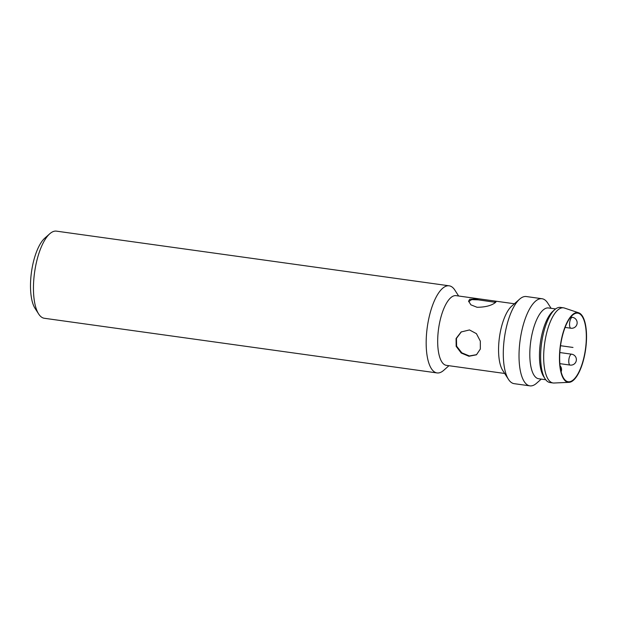 <?xml version="1.0" encoding="UTF-8"?>
<svg xmlns="http://www.w3.org/2000/svg" width="617" height="617" viewBox="0 0 617 617"><rect width="100%" height="100%" fill="white"/><g stroke="black" fill="none" stroke-linecap="round" stroke-linejoin="round"><path stroke-width="0.93" d="M448.937 365.711L443.685 370.347A43.984 15.973 -82.1 0 1 442.227 371.48A43.984 15.973 -82.1 0 1 437.044 372.93A43.984 15.973 -82.1 0 1 426.532 334.005A43.984 15.973 -82.1 0 1 443.985 287.252A43.984 15.973 -82.1 0 1 449.168 285.81A43.984 15.973 -82.1 0 1 454.852 290.106L458.639 296.006M449.168 285.81L56.456 231.144A43.984 15.973 97.9 0 0 51.273 232.594A43.984 15.973 97.9 0 0 49.815 233.727A43.984 15.973 97.9 0 0 33.472 286.064A43.984 15.973 97.9 0 0 38.647 313.968A43.984 15.973 97.9 0 0 44.331 318.272L437.044 372.93M49.815 233.727L44.81 238.147A38.485 13.975 97.9 0 0 31.475 272.074A38.485 13.975 97.9 0 0 35.038 308.353L38.647 313.968M478.753 298.805L469.691 299.284L468.627 301.127L470.871 304.829L477.034 307.274C484.993 307.227 491.009 305.739 495.058 302.808L496.107 301.705L494.286 300.965L456.071 295.651A35.184 12.772 97.9 0 0 451.929 296.808A35.184 12.772 97.9 0 0 437.97 334.206A35.184 12.772 97.9 0 0 446.376 365.349L504.691 373.47M495.659 302.353L478.214 299.839L471.65 299.623L468.673 301.682M476.671 354.644L469.39 355.955L461.848 352.855L456.619 346.176L456.441 338.401L461.362 331.823M508.477 379.37L502.708 370.385A35.184 12.772 -82.1 0 1 499.454 337.214A35.184 12.772 -82.1 0 1 511.647 306.194L519.645 299.129A43.984 15.973 97.9 0 0 504.413 337.9A43.984 15.973 97.9 0 0 508.477 379.37A43.984 15.973 97.9 0 0 514.162 383.666L529.895 385.856A43.984 15.973 -82.1 0 1 519.383 346.931A43.984 15.973 -82.1 0 1 536.836 300.178A43.984 15.973 -82.1 0 1 542.019 298.728A43.984 15.973 -82.1 0 1 547.703 303.032L551.104 308.323M469.483 329.941L461.123 331.977L456.079 338.509L456.164 346.361L461.238 353.04L468.935 356.264L476.447 354.798L480.342 349.037L480.327 341.139L476.432 333.666L469.483 329.941M542.019 298.728L526.293 296.538A43.984 15.973 97.9 0 0 521.11 297.988A43.984 15.973 97.9 0 0 519.645 299.129M541.248 379.108L536.535 383.273A43.984 15.973 -82.1 0 1 535.078 384.406A43.984 15.973 -82.1 0 1 529.895 385.856M555.585 308.947L548.498 307.96A35.74 12.972 97.9 0 0 544.287 309.132A35.74 12.972 97.9 0 0 530.103 347.124A35.74 12.972 97.9 0 0 538.641 378.745L545.736 379.733M545.104 378.838L543.662 376.594A35.74 12.972 -82.1 0 1 540.353 342.905A35.74 12.972 -82.1 0 1 552.739 311.4L554.737 309.634A37.938 13.775 97.9 0 0 541.595 343.075A37.938 13.775 97.9 0 0 545.104 378.838A37.938 13.775 97.9 0 0 550.009 382.548L553.048 382.972A37.938 13.775 -82.1 0 1 543.986 349.399A37.938 13.775 -82.1 0 1 559.041 309.078A37.938 13.775 -82.1 0 1 563.514 307.829A37.938 13.775 -82.1 0 1 564.416 308.037L578.684 312.796A35.184 12.772 -82.1 0 1 586.15 344.911A35.184 12.772 -82.1 0 1 572.291 381.144A35.184 12.772 -82.1 0 1 569.005 382.339A35.184 12.772 -82.1 0 1 559.65 352.322A35.184 12.772 -82.1 0 1 573.702 313.76A35.184 12.772 -82.1 0 1 578.684 312.796M563.514 307.829L560.467 307.405A37.938 13.775 97.9 0 0 555.994 308.654A37.938 13.775 97.9 0 0 554.737 309.634M569.005 382.339L553.981 383.018A37.938 13.775 -82.1 0 1 553.048 382.972M573.687 314.284A34.637 12.579 97.9 0 0 559.943 351.104A34.637 12.579 97.9 0 0 568.218 381.753A34.637 12.579 97.9 0 0 572.298 380.612A34.637 12.579 97.9 0 0 586.042 343.8A34.637 12.579 97.9 0 0 577.774 313.143A34.637 12.579 97.9 0 0 573.687 314.284M560.537 345.713L572.992 347.448M570.987 354.366A5.499 1.998 97.9 0 0 568.766 361.053A5.499 1.998 97.9 0 0 570.123 365.079A5.499 5.499 0 0 0 576.378 359.75A5.499 5.499 0 0 0 571.635 354.189A5.499 1.998 97.9 0 0 570.987 354.366M569.537 324.203A5.499 1.998 97.9 0 0 570.895 328.229A5.499 5.499 0 0 0 577.15 322.899A5.499 5.499 0 0 0 572.406 317.339A5.499 1.998 97.9 0 0 571.758 317.516A5.499 1.998 97.9 0 0 569.537 324.203M514.393 303.765L494.286 300.965M559.858 363.652L570.123 365.079M559.843 352.546L571.635 354.189M565.103 327.426L570.895 328.229M570.71 317.099L572.406 317.339M561.108 371.781A5.499 5.499 0 0 0 560.059 365.788"/></g></svg>
